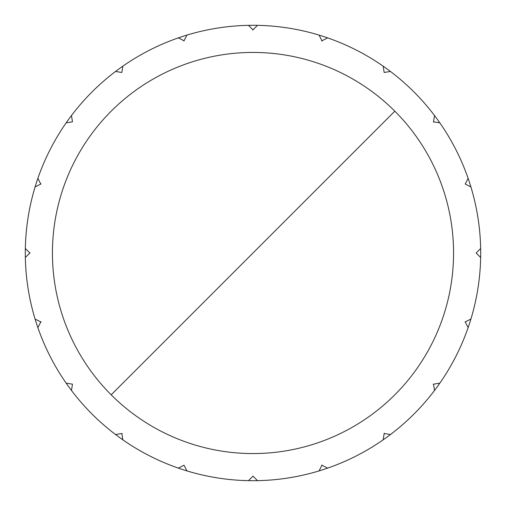 <?xml version="1.0" encoding="UTF-8"?>
<svg xmlns="http://www.w3.org/2000/svg" width="506" height="506" viewBox="0 0 506 506"><rect width="100%" height="100%" fill="white"/><g stroke="black" fill="none" stroke-linecap="round" stroke-linejoin="round"><path stroke-width="0.76" d="M394.819 111.181A200.566 200.566 0 0 0 67.703 176.246A200.566 200.566 0 0 0 253 453.566A200.566 200.566 0 0 0 394.819 111.181L111.181 394.819M480.7 253A227.7 227.7 0 0 1 35.091 319.058A227.7 227.7 0 0 1 439.828 122.838A227.7 227.7 0 0 1 480.7 253M121.838 433.528L122.838 439.828A227.7 227.7 0 0 0 178.365 468.12L184.045 465.223L186.942 470.909A227.7 227.7 0 0 0 248.49 480.656L253 476.146L257.51 480.656A227.7 227.7 0 0 0 319.058 470.909L321.955 465.223M321.671 465.077L327.116 467.854M383.257 439.252L384.212 433.212M384.162 433.528L390.461 434.527A227.7 227.7 0 0 0 434.527 390.461L433.528 384.162M433.212 384.212L439.252 383.257M467.854 327.116L465.077 321.671M465.223 321.955L470.909 319.058A227.7 227.7 0 0 0 480.656 257.51L476.146 253L480.656 248.49M470.909 186.942L465.223 184.045L468.12 178.365M439.828 122.838L433.528 121.838M433.478 122.155L434.433 116.114M390.461 71.472L384.162 72.472L383.162 66.172M327.116 38.146L321.671 40.923M322.101 41.062L319.324 35.616M257.099 25.755L252.772 30.082M253 29.854L248.49 25.344M186.676 35.616L183.899 41.062M184.045 40.777L178.365 37.88M122.838 66.172L121.838 72.472L115.539 71.472M71.472 115.539L72.472 121.838L66.172 122.838M37.88 178.365L40.777 184.045M41.062 183.899L35.616 186.676M25.344 248.49L29.854 253M30.082 252.772L25.755 257.099M35.616 319.324L41.062 322.101M40.923 321.671L38.146 327.116M37.88 327.635A227.7 227.7 0 0 0 66.172 383.162L72.472 384.162L71.472 390.461A227.7 227.7 0 0 0 115.539 434.527M116.114 434.433L122.155 433.478M468.12 327.635A227.7 227.7 0 0 1 439.828 383.162M383.162 439.828A227.7 227.7 0 0 1 327.635 468.12M35.091 319.058A227.7 227.7 0 0 1 25.344 257.51"/></g></svg>
